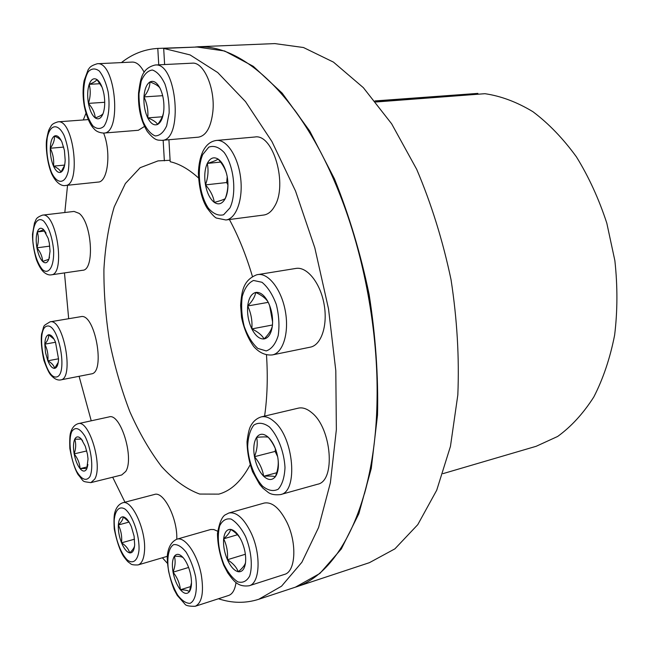 <?xml version="1.0" encoding="UTF-8"?>
<svg xmlns="http://www.w3.org/2000/svg" width="650" height="650" viewBox="0 0 650 650"><rect width="100%" height="100%" fill="white"/><g stroke="black" fill="none" stroke-linecap="round" stroke-linejoin="round"><path stroke-width="0.97" d="M170.097 160.274L158.023 160.891L140.164 167.692L125.377 183.528L114.229 206.871C108.672 225.542 105.227 246.374 103.911 269.36C103.789 293.069 105.69 317.233 109.622 341.868C114.644 366.308 121.388 389.594 129.862 411.734C139.214 432.77 149.784 451.051 161.574 466.562C173.875 480.049 186.574 489.214 199.672 494.057L218.782 494.13C230.977 490.864 241.426 481.114 250.12 464.864M264.591 416.106C267.304 397.377 267.938 376.984 266.492 354.916M252.452 276.518C246.147 255.279 238.469 236.283 229.409 219.521M198.494 177.954C188.866 169.227 179.433 163.816 170.178 161.728L168.919 139.734M442.934 473.655L536.185 446.29L557.668 436.451C571.228 426.628 583.269 413.481 593.791 397.012C603.159 378.779 610.106 358.142 614.632 335.083C617.573 311.033 617.654 286.227 614.876 260.674L606.816 223.186C598.91 198.981 588.778 176.873 576.42 156.853C563.062 138.491 548.559 123.427 532.894 111.686C516.921 102.034 500.939 96.038 484.949 93.697L375.838 101.993M218.465 598.756C232.115 603.298 245.529 603.476 258.724 599.292L295.011 587.291C338.756 574.389 375.537 503.969 377.041 400.059C378.389 332.702 364.333 255.596 339.3 193.05C302.803 100.425 246.594 47.426 202.044 46.824L163.686 48.409L164.612 64.537M196.17 47.068L157.796 48.417C144.43 49.229 132.316 53.958 121.444 62.587M164.352 160.834L163.15 140.237M158.754 64.829L157.796 48.417M477.872 94.234L477.872 93.397L375.156 101.156M364.406 493.959C372.174 466.554 376.423 435.151 377.162 399.758C378.503 332.572 364.488 255.678 339.519 193.286C326.332 160.436 311.277 132.559 294.336 109.647M85.971 113.246L83.289 119.966M67.543 185.274L64.821 212.509M64.472 272.919L68.681 318.711M79.097 376.309L91.236 420.81M112.678 477.214L124.963 502.198M162.403 557.773L167.253 563.144M258.724 599.292L281.548 586.186L301.892 562.25L318.573 527.516L330.387 482.771L336.359 429.634L335.798 370.598L328.51 308.823L314.811 247.821L295.539 191.059L271.944 141.562L245.505 101.611L217.742 72.564L190.068 54.917L163.686 48.409M295.457 587.137L319.889 573.446L341.299 548.982L358.849 513.711L371.272 468.479L377.52 415.033C378.414 376.098 375.619 335.944 369.143 294.556C360.596 253.541 349.034 214.979 334.457 178.872L309.757 131.072L282.165 93.137L253.297 66.324L224.632 50.992L195.975 46.857M477.872 93.397L374.977 100.929M295.912 586.991L369.436 562.664L394.899 548.852L417.779 524.648L436.727 490.189L450.45 446.387L457.827 394.94C459.379 357.589 457.113 319.15 451.027 279.622C442.772 240.492 431.332 203.726 416.691 169.325L391.633 123.793L363.334 87.653L333.442 62.108L303.493 47.523L274.804 43.591L197.421 46.784M100.124 83.704L89.204 84.329C90.781 90.586 90.521 96.939 88.433 103.374C92.528 108.054 94.803 112.905 95.274 117.926C92.113 115.432 89.838 110.581 88.433 103.374C87.214 96.062 87.474 89.708 89.204 84.329C91.122 79.284 93.697 77.683 96.939 79.528C100.165 81.908 102.505 86.799 103.968 94.218C105.211 101.757 104.91 108.217 103.082 113.571C101.067 118.503 98.467 119.957 95.274 117.926C99.694 116.358 102.294 114.904 103.082 113.571M89.204 84.329C93.608 82.639 96.184 81.039 96.939 79.528L102.091 87.238M104.731 102.294L88.433 103.374M144.471 126.466L138.361 130.276L103.691 133.079C122.184 133.811 115.619 60.994 97.224 63.741C89.952 66.048 89.789 67.592 88.148 69.729L84.094 80.754C82.664 88.725 82.729 97.175 84.289 106.112C87.441 121.347 92.657 127.652 93.771 128.489C95.851 131.251 99.157 132.787 103.691 133.079M97.224 63.741L132.332 62.075C136.614 62.018 140.571 65.439 144.194 72.312M159.981 88.124C158.576 85.93 155.228 83.874 149.955 81.949C149.882 86.864 147.883 91.845 143.959 96.907C147.152 103.74 148.411 110.736 147.745 117.878C144.877 111.735 143.618 104.747 143.959 96.907C144.544 89.196 146.543 84.207 149.955 81.949C153.498 80.234 156.837 82.29 159.981 88.124C162.963 94.396 164.255 101.562 163.857 109.631C163.183 117.479 161.102 122.411 157.617 124.418C154.05 125.864 150.759 123.679 147.745 117.878C152.945 119.892 156.236 122.07 157.617 124.418C161.021 120.193 163.036 115.976 163.662 111.776M162.671 95.688L143.959 96.907M155.171 65.008L192.237 63.172C203.702 61.669 215.264 88.156 212.891 111.353C211.071 127.108 206.245 135.712 198.429 137.166L161.842 140.351C183.649 140.912 176.938 61.872 155.171 65.008C141.286 68.421 140.546 79.479 138.548 92.918C137.963 108.054 140.896 120.933 147.347 131.552C155.626 141.594 157.926 139.896 161.842 140.351M162.289 116.781L147.745 117.878M227.931 184.925L226.696 182.528L227.224 176.743C226.208 170.625 223.169 164.718 218.099 159.055C216.474 160.322 212.867 161.777 207.285 163.418C208.691 170.398 208.089 177.556 205.489 184.893C204.1 176.434 204.701 169.276 207.285 163.418C210.113 157.966 213.72 156.512 218.099 159.055C222.463 162.216 225.501 168.123 227.232 176.776C228.637 185.543 227.971 192.831 225.233 198.64C222.259 203.929 218.619 205.181 214.313 202.394C210.072 199.087 207.131 193.253 205.489 184.893C210.421 190.466 213.363 196.3 214.313 202.394C219.903 200.923 223.543 199.672 225.233 198.64C227.419 192.676 228.264 186.737 227.776 180.83M220.586 162.077L207.285 163.418M216.523 140.433L254.808 137.012C273.203 133.266 288.104 185.031 274.511 206.407C271.554 211.559 267.963 214.435 263.746 215.036L225.899 219.976C236.113 218.887 243.214 199.607 240.662 178.197C238.249 156.78 226.809 139.271 216.523 140.433C210.657 141.196 206.091 144.885 202.841 151.507C200.127 157.454 198.648 164.702 198.388 173.241C199.095 188.248 201.971 199.818 207.025 207.951C212.087 214.752 215.41 218.156 216.97 218.164L225.899 219.976M226.696 182.528L205.489 184.893M247.715 305.971C248.674 298.188 251.331 293.678 255.702 292.451C260.203 291.834 264.355 295.051 268.149 302.128C271.724 309.611 273.138 317.468 272.399 325.691C271.302 333.604 268.523 338.024 264.071 338.942C259.545 339.243 255.466 335.904 251.842 328.908C248.43 321.612 247.049 313.966 247.715 305.971C251.103 313.267 252.476 320.913 251.842 328.908C257.863 331.809 261.942 335.156 264.071 338.942C268.832 334.206 271.602 329.794 272.399 325.691C273.024 317.484 271.611 309.627 268.149 302.128C265.988 298.512 261.844 295.287 255.702 292.451C255.028 296.66 252.363 301.169 247.715 305.971L268.247 302.348M272.439 325.008L251.842 328.908M256.977 274.731L295.929 268.426C306.963 266.411 320.239 282.774 324.041 303.964C327.99 325.122 321.36 345.134 310.334 347.149L272.342 354.924C283.059 352.983 289.339 332.654 285.317 311.049C281.434 289.412 268.361 272.626 257.652 274.601L256.807 274.763C242.986 280.272 241.759 291.444 240.606 305.321L241.524 317.354C243.912 328.616 247.967 338.325 253.695 346.483C259.252 352.755 265.468 355.566 272.342 354.924M272.529 321.685L269.677 305.833M276.9 453.367C275.34 447.558 272.439 442.171 268.214 437.206C266.281 436.759 262.421 436.8 256.644 437.328C259.716 433.274 263.575 433.233 268.214 437.206C272.821 441.748 275.99 448.362 277.721 457.064C279.118 465.757 278.322 472.314 275.332 476.726C272.106 480.577 268.214 480.423 263.656 476.247C259.188 471.616 256.124 465.099 254.475 456.698C253.094 448.305 253.817 441.846 256.644 437.328C257.871 443.357 257.148 449.816 254.475 456.698C259.456 462.637 262.519 469.154 263.656 476.247C269.441 475.881 273.333 476.036 275.332 476.726C278.102 469.723 278.899 463.166 277.721 457.064M277.648 456.657L275.137 451.409L254.475 456.698M276.697 472.761L263.656 476.247M261.178 416.91L298.309 408.151C302.534 407.209 306.971 408.696 311.634 412.596C331.744 428.033 335.928 481.252 317.533 484.25L280.532 494.585C275.218 495.17 271.172 494.488 268.385 492.538L262.957 488.215L259.61 484.323L252.557 471.713C249.015 461.768 247.171 451.75 247.033 441.659C248.007 433.867 249.178 428.724 250.559 426.238C253.061 421.476 256.596 418.372 261.178 416.91C265.273 416 269.604 417.56 274.17 421.59C293.873 437.531 298.407 491.79 280.532 494.585M275.137 451.409L275.438 448.914M240.654 539.086C238.615 535.397 235.276 532.163 230.636 529.384C234.609 530.108 238.282 534.032 241.662 541.174C244.847 548.6 246.139 555.75 245.529 562.624C244.611 569.132 242.198 572.171 238.274 571.748C234.284 570.773 230.669 566.767 227.427 559.731C224.372 552.492 223.113 545.521 223.657 538.809C224.461 532.366 226.793 529.222 230.636 529.384C230.141 532.025 227.817 535.169 223.657 538.809C226.769 545.212 228.02 552.183 227.427 559.731C232.854 563.103 236.47 567.109 238.274 571.748C242.531 568.165 244.953 565.126 245.529 562.624M237.486 534.747L223.657 538.809M245.367 554.255L227.427 559.731M228.881 512.996L264.201 503.059C272.082 501.662 279.662 508.097 286.942 522.372C297.196 543.213 295.677 571.756 284.513 574.389L249.218 585.756C237.599 587.291 233.683 580.824 227.801 572.975L223.738 565.273C219.7 554.653 217.612 544.058 217.466 533.479C219.229 523.502 221.682 517.367 224.835 515.068L228.881 512.996C236.519 511.688 243.929 518.334 251.119 532.943C261.267 554.271 260.033 583.261 249.218 585.756M183.235 557.733C186.826 562.144 189.361 568.1 190.832 575.583C192.051 583.017 191.563 588.388 189.361 591.687C186.972 594.49 183.999 593.848 180.432 589.769C176.93 585.301 174.468 579.434 173.054 572.179C171.852 564.956 172.299 559.65 174.387 556.254C176.678 553.288 179.627 553.784 183.235 557.733C182.008 556.709 179.059 556.213 174.387 556.254C175.695 561.056 175.256 566.361 173.054 572.179C177.247 577.444 179.709 583.31 180.432 589.769C185.128 589.842 188.102 590.484 189.361 591.687L191.506 582.636M190.938 586.479L180.432 589.769M188.614 567.458L173.054 572.179M176.865 539.199C185.014 536.128 197.909 554.84 201.419 575.689C203.946 592.751 201.89 602.948 195.244 606.271C189.166 606.409 185.681 605.646 184.803 603.972L177.263 595.424L174.07 589.55C169.406 577.428 167.148 566.247 167.278 556.01C168.131 547.332 171.324 541.726 176.865 539.199L210.746 529.49L213.801 529.531L217.644 531.221M236.023 582.514C234.975 589.753 232.513 594.076 228.646 595.457L195.244 606.271M131.381 526.703L134.095 536.169L134.672 544.928C134.168 550.501 132.502 553.15 129.667 552.882C126.766 552.134 124.061 548.787 121.558 542.831C119.169 536.697 118.097 530.749 118.332 524.989C118.771 519.464 120.38 516.742 123.159 516.823C126.043 517.384 128.781 520.674 131.381 526.703M134.518 539.183L121.558 542.831C125.897 545.659 128.602 549.014 129.667 552.882C132.657 550.111 134.306 547.69 134.607 545.61M128.976 521.934L123.159 516.823C123.216 519.114 121.607 521.836 118.332 524.989C121.071 530.457 122.143 536.404 121.558 542.831M129.058 522.072L118.332 524.989M122.614 502.816C131.95 498.964 146.486 530.692 144.463 551.387C143.796 559.179 141.676 563.688 138.101 564.923C133.827 565.11 131.284 564.679 130.479 563.631C128.164 561.738 128.724 563.249 123.443 556.197C119.779 550.225 116.707 541.133 114.254 528.921C113.799 521.008 113.969 515.637 114.749 512.793C116.171 507.561 118.796 504.238 122.614 502.816L154.456 494.471C163.613 490.872 177.669 518.521 176.776 539.224M87.433 454.082L88.034 458.973L86.751 468.926C85.053 471.868 82.826 471.778 80.088 468.658C77.366 465.173 75.392 460.249 74.165 453.879C73.093 447.509 73.296 442.618 74.758 439.197C76.391 436.142 78.593 436.118 81.364 439.132L85.272 446.225L87.433 454.082M87.506 466.871L80.088 468.658C83.899 468.349 86.125 468.447 86.751 468.926L87.929 464.555M80.088 468.658C79.714 463.304 77.74 458.38 74.165 453.879L86.751 450.946M82.672 440.903L81.364 439.132L74.758 439.197C76.18 443.739 75.985 448.63 74.165 453.879M78.106 423.678L109.037 416.918C120.461 412.596 134.558 458.071 125.742 471.453L121.737 474.963L90.886 482.625C81.031 481.276 84.752 482.235 78.073 474.614C74.75 469.007 72.012 460.306 69.851 448.508C69.55 440.44 69.794 435.175 70.582 432.705C72.004 427.879 74.506 424.864 78.106 423.678C89.066 419.429 103.082 465.676 94.713 479.123L90.886 482.625M58.557 359.109C58.264 364.731 56.964 367.819 54.657 368.355C52.276 368.452 50.001 365.934 47.824 360.791L45.508 352.609L44.817 344.159C45.053 338.593 46.312 335.465 48.579 334.766C50.944 334.498 53.251 336.96 55.494 342.144L58.557 359.109M58.565 358.792L47.824 360.791C51.691 362.976 53.966 365.503 54.657 368.355L58.264 362.31M47.824 360.791C48.433 354.941 47.426 349.391 44.817 344.159L55.534 342.249M54.056 339.17L48.579 334.766C48.937 337.634 47.686 340.762 44.817 344.159M80.665 316.704L80.901 316.664C94.9 312.626 105.844 372.759 91.325 373.904L60.344 379.974M49.758 246.131L36.928 247.829C40.462 252.102 42.364 256.644 42.64 261.438L48.864 259.293C47.312 263.055 45.24 263.77 42.64 261.438C40.056 258.716 38.155 254.182 36.928 247.829C35.847 241.426 35.977 236.129 37.31 231.944C38.789 228.093 40.844 227.264 43.477 229.458L48.157 238.314L49.327 243.197L50.058 251.176L48.864 259.293L49.498 257.067M36.928 247.829C38.708 242.336 38.829 237.047 37.31 231.944L44.817 231.01M46.069 233.074L43.477 229.458C43.062 230.092 41.007 230.921 37.31 231.944M42.469 215.134L74.059 211.429L79.138 213.379C92.072 222.982 94.819 270.294 82.639 270.27L51.293 274.836C65.796 274.536 56.583 211.786 42.469 215.134C34.816 218.059 36.506 219.797 34.539 222.706L32.5 234.195C32.451 241.971 33.743 250.445 36.376 259.618C38.724 265.614 41.129 269.734 43.599 271.976C46.434 274.357 48.994 275.316 51.293 274.836M63.692 147.095L50.278 148.249C53.081 154.042 54.153 159.998 53.511 166.132C57.679 167.96 60.141 169.991 60.913 172.209C58.329 173.217 55.859 171.186 53.511 166.132C51.269 160.786 50.196 154.83 50.278 148.249C50.554 141.798 51.919 137.743 54.389 136.069C56.956 134.867 59.451 136.809 61.88 141.895L64.415 150.321L65.179 160.152C64.854 166.701 63.432 170.714 60.913 172.209L64.618 165.319M50.278 148.249C53.373 144.081 54.746 140.018 54.389 136.069C58.232 137.686 60.645 139.433 61.62 141.334M64.667 165.076L53.511 166.132M103.61 133.088C111.402 152.311 107.835 182.187 98.158 182.073L65.398 185.494C81.396 185.811 73.743 118.926 57.988 121.834C50.635 124.053 51.634 125.889 49.822 128.034C49.108 130.195 48.896 127.538 46.589 139.791C45.597 146.575 47.052 162.809 51.569 173.599C56.745 184.543 62.717 186.176 65.398 185.494M84.557 105.657C82.501 92.17 83.931 78.821 88.303 71.663C91.65 68.299 95.322 68.096 99.304 71.037C103.106 75.871 106.039 82.786 108.111 91.772C110.24 105.869 108.55 119.543 103.959 126.287C100.514 129.285 96.85 129.188 92.974 125.978C89.326 121.071 86.523 114.294 84.557 105.657M138.986 93.73L141.229 81.063C144.089 74.287 147.802 70.606 152.376 70.021C157.097 71.622 161.298 76.318 164.978 84.102C167.928 93.21 169.317 102.846 169.154 113.011L166.66 125.856C163.589 132.446 159.762 135.801 155.179 135.923C150.556 133.941 146.51 129.131 143.041 121.509C140.262 112.759 138.913 103.496 138.986 93.73M202.751 154.505L208.796 147.136C213.882 145.316 219.009 147.111 224.193 152.523C234.081 166.181 236.884 193.489 229.954 207.894L223.608 214.768C218.465 216.052 213.411 213.907 208.463 208.309C199.168 194.675 196.422 169.195 202.751 154.505M253.541 280.467L261.966 282.271C267.784 287.032 272.577 294.474 276.339 304.59C278.996 315.494 279.622 325.837 278.2 335.619C275.567 343.988 271.578 349.091 266.232 350.927L257.847 348.433C252.241 343.411 247.691 336.034 244.181 326.3C241.67 315.933 241.028 305.996 242.239 296.506C244.587 288.169 248.357 282.823 253.541 280.467M269.409 426.944C277.891 435.679 284.123 451.807 285.001 467.496C284.529 477.311 282.271 484.551 278.216 489.198C273.39 491.668 268.158 490.636 262.502 486.119C254.353 477.108 248.584 461.695 247.666 446.721C247.991 437.239 250.047 430.032 253.825 425.1C258.44 422.167 263.632 422.784 269.409 426.944M245.448 536.234C251.225 550.184 252.891 566.036 249.673 576.038C246.724 581.279 242.775 583.221 237.819 581.864C232.7 578.5 228.044 572.666 223.868 564.371C218.319 549.786 216.921 536.941 219.684 525.834C222.389 520.414 226.192 518.156 231.075 519.058C236.243 522.056 241.036 527.776 245.448 536.234M195.569 576.485C197.641 590.241 195.406 600.844 190.052 603.338C186.087 603.419 181.951 600.665 177.645 595.059C173.639 588.144 170.633 580.239 168.618 571.326C166.611 558.147 168.553 547.641 173.672 544.635C177.531 544.164 181.683 546.658 186.111 552.118C190.296 559.073 193.448 567.198 195.569 576.485M138.994 550.201C137.865 560.292 133.388 564.192 127.749 560.332C120.088 553.516 113.693 534.276 114.229 519.984C115.188 510.047 119.413 505.668 125.06 509.088C132.827 515.369 139.701 535.494 138.994 550.201M89.879 476.702C86.182 481.544 81.754 479.733 76.594 471.274C70.452 459.103 68.12 440.229 71.719 431.641C75.221 426.4 79.633 427.927 84.955 436.231C91.374 448.541 93.771 468.39 89.879 476.702M56.217 377.016C44.428 378.609 35.376 328.551 47.019 326.105C58.906 323.058 68.453 375.903 56.217 377.016M50.066 321.839C63.497 317.866 74.612 378.918 60.645 379.925L60.149 380.006C56.997 380.291 53.779 378.511 50.505 374.668C48.815 372.653 46.605 367.868 43.867 360.311C41.502 349.123 40.747 340.332 41.616 333.938C44.85 324.236 41.771 326.95 50.066 321.839L80.901 316.664M42.421 269.563C37.424 263.331 34.239 253.914 32.866 241.312C32.004 225.672 37.123 215.719 43.696 221.097C48.872 227.191 52.171 236.795 53.592 249.917C54.381 266.126 48.872 275.413 42.421 269.563M51.407 172.209C47.279 161.143 45.882 149.719 47.231 137.938C49.863 124.312 57.988 122.777 64.098 135.476C68.445 146.933 69.851 158.689 68.331 170.747C65.406 184.373 57.208 184.746 51.407 172.209M167.253 556.343L138.101 564.923M88.254 119.6L57.988 121.834"/></g></svg>
